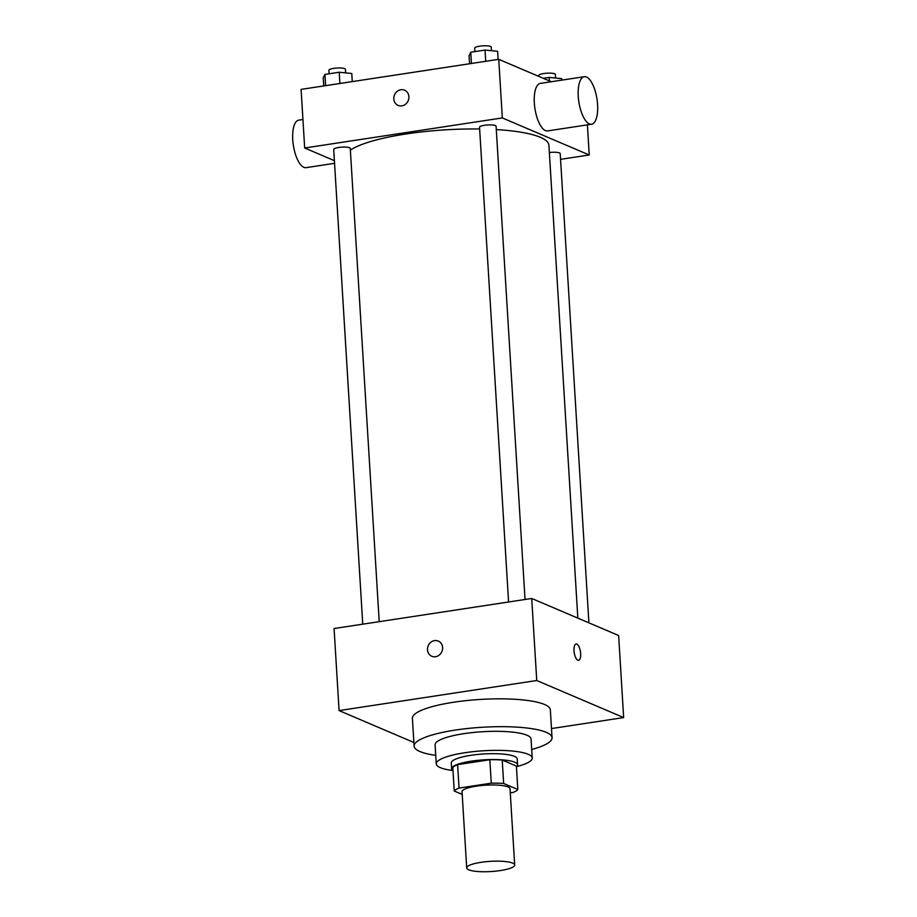 <?xml version="1.0" encoding="UTF-8"?>
<svg xmlns="http://www.w3.org/2000/svg" width="917" height="917" viewBox="0 0 917 917"><rect width="100%" height="100%" fill="white"/><g stroke="black" fill="none" stroke-linecap="round" stroke-linejoin="round"><path stroke-width="1.38" d="M468.725 869.786A24.037 5.101 -3.5 0 1 466.696 867.918A24.037 5.101 -3.5 0 1 490.377 861.35A24.037 5.101 -3.5 0 1 514.678 864.983A24.037 5.101 -3.5 0 1 495.776 871.15A24.037 5.101 -3.5 0 1 468.725 869.786M466.696 867.918L462.042 791.726A24.037 5.101 -3.5 0 1 485.712 785.17A24.037 5.101 -3.5 0 1 510.024 788.792L514.678 864.983M510.265 792.861L513.004 792.448A32.278 6.855 -3.5 0 0 517.818 789.526L503.651 783.485A32.278 6.855 -3.5 0 0 491.271 783.175L459.062 788.081A32.278 6.855 -3.5 0 0 454.236 791.004L462.202 794.397M491.271 783.175L489.838 759.734L457.617 764.64L459.062 788.081M457.617 764.64A32.278 6.855 -3.5 0 0 452.803 767.563L454.236 791.004M489.838 759.734A32.278 6.855 -3.5 0 1 502.218 760.044L503.651 783.485M517.818 789.526L516.386 766.085L502.218 760.044M516.431 766.807A33.046 7.015 176.5 0 0 517.578 764.801A33.046 7.015 176.5 0 0 471.315 761.156A33.046 7.015 176.5 0 0 451.611 768.836A33.046 7.015 176.5 0 0 452.998 770.693M451.611 768.836L451.256 762.978A33.046 7.015 -3.5 0 1 470.96 755.299A33.046 7.015 -3.5 0 1 517.222 758.944L517.578 764.801M516.649 766.612A48.062 10.213 176.5 0 0 532.215 758.027A48.062 10.213 176.5 0 0 464.919 752.731A48.062 10.213 176.5 0 0 436.263 763.895A48.062 10.213 176.5 0 0 452.757 770.521M532.215 758.027L531.046 738.987A48.062 10.213 176.5 0 0 463.761 733.68A48.062 10.213 176.5 0 0 435.094 744.856L436.263 763.895M531.688 749.51A69.096 14.683 176.5 0 0 552.045 737.704A69.096 14.683 176.5 0 0 455.313 730.081A69.096 14.683 176.5 0 0 414.106 746.14A69.096 14.683 176.5 0 0 435.735 755.379M414.106 746.14L412.398 718.298A69.096 14.683 -3.5 0 1 453.606 702.239A69.096 14.683 -3.5 0 1 550.338 709.861L552.045 737.704M551.484 728.557L623.652 717.575L536.743 680.517L339.084 710.583L413.876 742.483M438.292 641.063A8.264 7.428 -66.9 0 0 434.555 640.605A8.264 7.428 113.1 0 1 438.292 641.063A8.264 7.428 113.1 0 1 441.879 651.586A8.264 7.428 113.1 0 1 431.804 656.263A8.264 7.428 113.1 0 1 427.62 647.757A8.264 7.428 113.1 0 1 434.555 640.605A8.264 7.428 -66.9 0 0 427.62 647.757A8.264 7.428 -66.9 0 0 431.804 656.263M623.652 717.575L618.631 635.527L531.722 598.469L334.075 628.535L339.084 710.583M531.722 598.469L536.743 680.517M578.57 660.332A8.264 3.152 81.3 0 0 580.644 653.58A8.264 3.152 -98.7 0 1 578.57 660.332A8.264 3.152 -98.7 0 1 574.214 652.64A8.264 3.152 -98.7 0 1 576.082 643.998A8.264 3.152 -98.7 0 1 580.644 653.58A8.264 3.152 81.3 0 0 576.082 643.998M350.374 150.159A102.142 21.699 -3.5 0 1 405.922 133.985A102.142 21.699 -3.5 0 1 479.648 128.988M496.292 129.584A102.142 21.699 -3.5 0 1 548.916 145.253L577.836 618.138M508.58 601.988L479.534 127.234A8.287 1.765 -3.5 0 1 487.706 124.964A8.287 1.765 -3.5 0 1 496.086 126.214L525.04 599.489M362.754 624.179L333.708 149.414A8.287 1.765 -3.5 0 1 338.66 147.488A8.287 1.765 -3.5 0 1 350.26 148.405L379.214 621.669M549.363 152.543A8.287 1.765 -3.5 0 1 560.207 153.563L588.909 622.861M560.562 159.352L589.241 154.984L502.333 117.926L304.673 147.992L334.396 160.67M551.3 81.728L498.745 59.318L502.333 117.926M498.745 59.318L301.097 89.385L304.673 147.992M398.116 105.398A8.264 7.428 113.1 0 1 393.806 98.944A8.264 7.428 113.1 0 1 404.592 90.198A8.264 7.428 113.1 0 1 408.191 100.71A8.264 7.428 113.1 0 1 398.116 105.398A8.264 7.428 113.1 0 1 393.806 98.944A8.264 7.428 113.1 0 1 404.603 90.198M587.396 124.861L589.241 154.984M591.534 124.231L547.609 130.913A24.037 9.17 -98.7 0 1 545.432 130.592A24.037 9.17 -98.7 0 1 534.565 105.776A24.037 9.17 -98.7 0 1 540.377 83.39L584.301 76.707A24.037 9.17 -98.7 0 1 596.99 99.093A24.037 9.17 -98.7 0 1 591.534 124.231A24.037 9.17 -98.7 0 1 589.356 123.91A24.037 9.17 -98.7 0 1 578.489 99.093A24.037 9.17 -98.7 0 1 584.301 76.707M302.931 119.508L298.804 120.138A24.037 9.17 81.3 0 0 293.348 145.287A24.037 9.17 81.3 0 0 306.037 167.662L334.567 163.318M561.812 80.134L561.72 78.644L549.157 77.406L543.277 78.3M549.157 77.406L549.363 80.902M538.875 76.432L538.818 75.458A8.287 1.765 -3.5 0 1 546.99 73.2A8.287 1.765 -3.5 0 1 555.37 74.449L555.587 78.048M352.266 81.602L351.773 73.486L339.21 72.248L324.939 74.426L323.243 77.819L323.735 85.946M339.21 72.248L339.898 83.481M324.939 74.426L325.627 85.659M329.088 73.796L328.871 70.3A8.287 1.765 -3.5 0 1 337.043 68.03A8.287 1.765 -3.5 0 1 345.422 69.291L345.64 72.879M498.091 59.422L497.599 51.295L485.036 50.068L470.765 52.235L469.068 55.639L469.561 63.754M485.036 50.068L485.723 61.301M470.765 52.235L471.453 63.468M474.914 51.604L474.697 48.12A8.287 1.765 -3.5 0 1 482.869 45.85A8.287 1.765 -3.5 0 1 491.248 47.099L491.466 50.699"/></g></svg>
